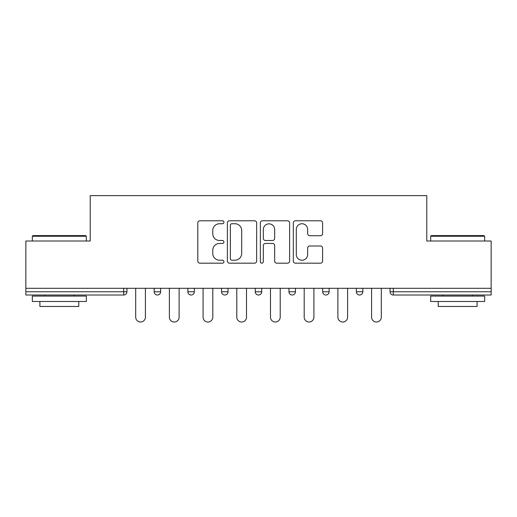 <?xml version="1.0" encoding="UTF-8"?>
<svg xmlns="http://www.w3.org/2000/svg" width="517" height="517" viewBox="0 0 517 517"><rect width="100%" height="100%" fill="white"/><g stroke="black" fill="none" stroke-linecap="round" stroke-linejoin="round"><path stroke-width="0.78" d="M223.939 222.258A1.486 1.486 0 0 0 222.452 220.772L199.924 220.772A2.12 2.12 0 0 0 197.804 222.892L197.804 261.059A2.12 2.12 0 0 0 199.924 263.179L222.452 263.179A1.486 1.486 0 0 0 223.939 261.692A1.486 1.486 0 0 0 222.452 260.213L219.538 260.213A6.786 6.786 0 0 1 212.752 253.427L212.752 250.247A6.786 6.786 0 0 1 219.538 243.462L222.452 243.462A1.486 1.486 0 0 0 223.939 241.975A1.486 1.486 0 0 0 222.452 240.489L219.538 240.489A6.786 6.786 0 0 1 212.752 233.71L212.752 230.524A6.786 6.786 0 0 1 219.538 223.738L222.452 223.738A1.486 1.486 0 0 0 223.939 222.258M320.469 235.72A2.12 2.12 0 0 0 322.589 233.6L322.589 222.892A2.12 2.12 0 0 0 320.469 220.772L295.446 220.772A2.12 2.12 0 0 0 293.326 222.892L293.326 261.059A2.12 2.12 0 0 0 295.446 263.179L320.469 263.179A2.12 2.12 0 0 0 322.589 261.059L322.589 248.128A2.12 2.12 0 0 0 320.469 246.008L309.761 246.008A2.12 2.12 0 0 0 307.641 248.128L307.641 254.538A5.674 5.674 0 0 1 301.967 260.213A5.674 5.674 0 0 1 296.293 254.538L296.293 229.412A5.674 5.674 0 0 1 301.967 223.738A5.674 5.674 0 0 1 307.641 229.412L307.641 233.6A2.12 2.12 0 0 0 309.761 235.72L320.469 235.72M25.85 288.312L25.85 241.006L90.223 241.006L90.223 195.639L426.777 195.639L426.777 241.006L491.15 241.006L491.15 288.312L25.85 288.312L25.85 291.769L123.705 291.769L123.705 288.312M256.645 222.892A2.12 2.12 0 0 0 254.526 220.772L229.503 220.772A2.12 2.12 0 0 0 227.383 222.892L227.383 261.059A2.12 2.12 0 0 0 229.503 263.179L254.526 263.179A2.12 2.12 0 0 0 256.645 261.059L256.645 222.892M262.474 220.772L287.497 220.772A2.12 2.12 0 0 1 289.617 222.892L289.617 261.059A2.12 2.12 0 0 1 287.497 263.179L276.789 263.179A2.12 2.12 0 0 1 274.669 261.059L274.669 245.581A2.12 2.12 0 0 0 272.549 243.462L265.447 243.462A2.12 2.12 0 0 0 263.321 245.581L263.321 261.692A1.486 1.486 0 0 1 261.841 263.179A1.486 1.486 0 0 1 260.355 261.692L260.355 222.892A2.12 2.12 0 0 1 262.474 220.772M123.705 295.007A3.238 3.238 0 0 0 126.943 291.769L123.705 291.769L123.705 295.007A3.238 3.238 0 0 0 126.943 291.769L126.943 288.312L126.943 291.769A3.238 3.238 0 0 1 123.705 295.007L25.85 295.007L25.85 291.769M491.15 288.312L491.15 295.007L393.295 295.007A3.238 3.238 0 0 1 390.057 291.769L390.057 288.312L390.057 291.769L491.15 291.769M154.163 288.312L154.163 291.769L154.163 288.312M157.407 295.007A3.238 3.238 0 0 1 154.163 291.769A3.238 3.238 0 0 0 157.407 295.007A3.238 3.238 0 0 0 160.645 291.769L160.645 288.312L160.645 291.769A3.238 3.238 0 0 1 157.407 295.007A3.238 3.238 0 0 1 154.163 291.769L160.645 291.769A3.238 3.238 0 0 1 157.407 295.007M187.865 288.312L187.865 291.769L187.865 288.312M194.34 288.312L194.34 291.769L194.34 288.312M221.56 288.312L221.56 291.769L221.56 288.312M228.042 288.312L228.042 291.769L228.042 288.312M255.262 291.769A3.238 3.238 0 0 0 258.5 295.007A3.238 3.238 0 0 0 261.738 291.769A3.238 3.238 0 0 1 258.5 295.007A3.238 3.238 0 0 0 261.738 291.769L261.738 288.312L261.738 291.769L255.262 291.769A3.238 3.238 0 0 0 258.5 295.007A3.238 3.238 0 0 1 255.262 291.769L255.262 288.312M288.958 288.312L288.958 291.769L288.958 288.312M295.44 288.312L295.44 291.769L295.44 288.312M322.66 291.769A3.238 3.238 0 0 0 325.897 295.007A3.238 3.238 0 0 0 329.135 291.769L329.135 288.312L329.135 291.769L322.66 291.769A3.238 3.238 0 0 0 325.897 295.007A3.238 3.238 0 0 1 322.66 291.769L322.66 288.312M356.355 288.312L356.355 291.769L356.355 288.312M362.837 288.312L362.837 291.769L362.837 288.312M191.103 295.007A3.238 3.238 0 0 1 187.865 291.769A3.238 3.238 0 0 0 191.103 295.007A3.238 3.238 0 0 0 194.34 291.769A3.238 3.238 0 0 1 191.103 295.007A3.238 3.238 0 0 1 187.865 291.769L194.34 291.769A3.238 3.238 0 0 1 191.103 295.007M224.805 295.007A3.238 3.238 0 0 1 221.56 291.769A3.238 3.238 0 0 0 224.805 295.007A3.238 3.238 0 0 0 228.042 291.769A3.238 3.238 0 0 1 224.805 295.007A3.238 3.238 0 0 1 221.56 291.769L228.042 291.769A3.238 3.238 0 0 1 224.805 295.007M292.195 295.007A3.238 3.238 0 0 1 288.958 291.769A3.238 3.238 0 0 0 292.195 295.007A3.238 3.238 0 0 0 295.44 291.769A3.238 3.238 0 0 1 292.195 295.007A3.238 3.238 0 0 1 288.958 291.769L295.44 291.769A3.238 3.238 0 0 1 292.195 295.007M359.593 295.007A3.238 3.238 0 0 1 356.355 291.769A3.238 3.238 0 0 0 359.593 295.007A3.238 3.238 0 0 0 362.837 291.769A3.238 3.238 0 0 1 359.593 295.007A3.238 3.238 0 0 1 356.355 291.769L362.837 291.769M231.836 223.738A1.486 1.486 0 0 0 230.349 225.225L230.349 258.726A1.486 1.486 0 0 0 231.836 260.213L234.912 260.213A6.786 6.786 0 0 0 241.697 253.427L241.697 230.524A6.786 6.786 0 0 0 234.912 223.738L231.836 223.738M274.669 229.522A5.674 5.674 0 0 0 268.995 223.848A5.674 5.674 0 0 0 263.321 229.522L263.321 238.369A2.12 2.12 0 0 0 265.447 240.489L272.549 240.489A2.12 2.12 0 0 0 274.669 238.369L274.669 229.522M135.693 317.147L135.693 288.312L135.693 317.147A4.86 4.86 0 0 0 140.553 322.013A4.86 4.86 0 0 0 145.413 317.147L145.413 288.312M32.332 236.25L32.978 235.603L85.686 235.603L86.333 236.25L32.332 236.25L32.332 241.006M86.333 301.489L32.332 301.489L32.332 296.086L86.333 296.086L86.333 301.489M78.771 301.489L78.771 306.458L39.893 306.458L39.893 301.489M430.667 236.25L431.314 235.603L484.022 235.603L484.668 236.25L430.667 236.25L430.667 241.006M484.668 301.489L430.667 301.489L430.667 296.086L484.668 296.086L484.668 301.489M477.107 301.489L477.107 306.458L438.229 306.458L438.229 301.489M169.395 317.147L169.395 288.312L169.395 317.147A4.86 4.86 0 0 0 174.255 322.013A4.86 4.86 0 0 0 179.115 317.147L179.115 288.312M203.091 317.147L203.091 288.312L203.091 317.147A4.86 4.86 0 0 0 207.95 322.013A4.86 4.86 0 0 0 212.81 317.147L212.81 288.312M236.792 317.147L236.792 288.312L236.792 317.147A4.86 4.86 0 0 0 241.652 322.013A4.86 4.86 0 0 0 246.512 317.147L246.512 288.312M270.488 317.147L270.488 288.312L270.488 317.147A4.86 4.86 0 0 0 275.348 322.013A4.86 4.86 0 0 0 280.208 317.147L280.208 288.312M304.19 317.147L304.19 288.312L304.19 317.147A4.86 4.86 0 0 0 309.05 322.013A4.86 4.86 0 0 0 313.909 317.147L313.909 288.312M337.885 317.147L337.885 288.312L337.885 317.147A4.86 4.86 0 0 0 342.745 322.013A4.86 4.86 0 0 0 347.605 317.147L347.605 288.312M371.587 317.147L371.587 288.312L371.587 317.147A4.86 4.86 0 0 0 376.447 322.013A4.86 4.86 0 0 0 381.307 317.147L381.307 288.312M393.295 288.312L393.295 295.007M325.897 295.007A3.238 3.238 0 0 0 329.135 291.769M86.333 241.006L86.333 236.25M74.021 296.086L74.021 295.007M44.643 296.086L44.643 295.007M484.668 241.006L484.668 236.25M472.357 296.086L472.357 295.007M442.979 296.086L442.979 295.007"/></g></svg>
